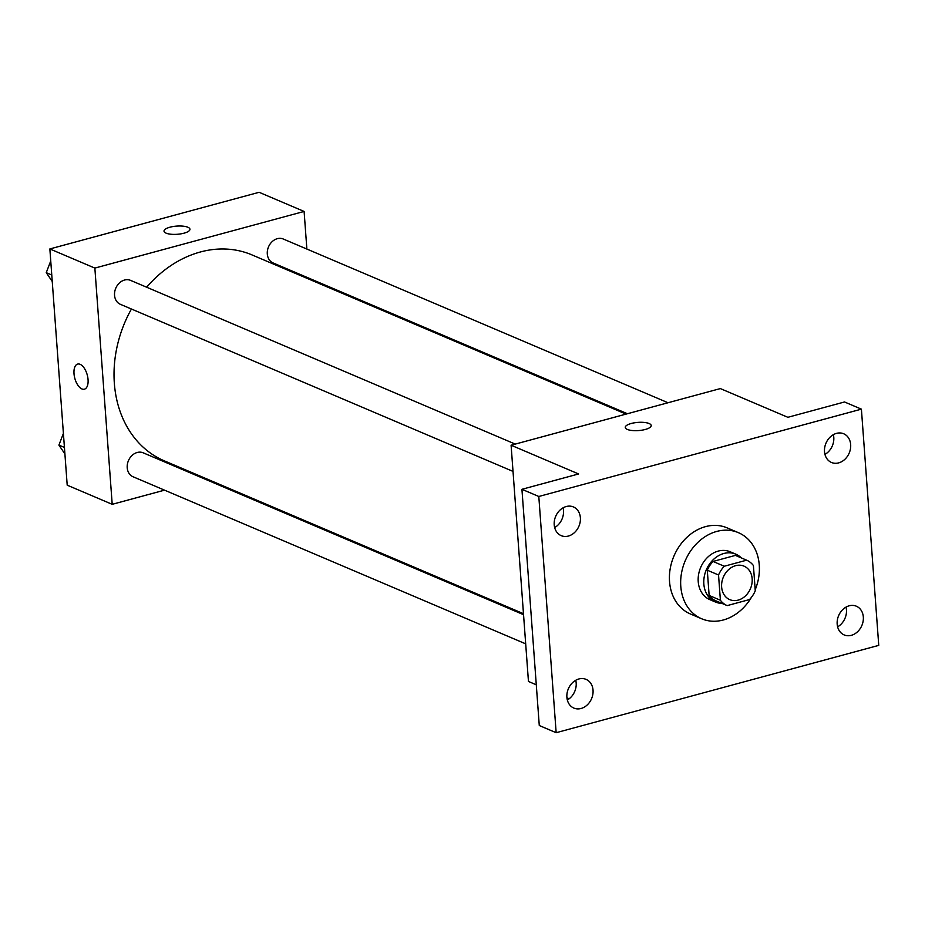 <?xml version="1.0" encoding="UTF-8"?>
<svg xmlns="http://www.w3.org/2000/svg" width="925" height="925" viewBox="0 0 925 925"><rect width="100%" height="100%" fill="white"/><g stroke="black" fill="none" stroke-linecap="round" stroke-linejoin="round"><path stroke-width="1.39" d="M721.639 587.028A18.199 14.731 -66.9 0 1 728.449 569.777A18.199 14.731 -66.9 0 1 744.024 566.146A18.199 14.731 -66.9 0 1 750.452 588.658A18.199 14.731 -66.9 0 1 729.779 599.643A18.199 14.731 -66.9 0 1 721.639 587.028M727.166 605.609L749.528 599.55A24.709 19.992 -66.9 0 0 755.263 590.798L753.413 565.545A24.709 19.992 -66.9 0 0 746.637 560.18L724.275 566.239A24.709 19.992 -66.9 0 0 718.54 574.992L720.39 600.244A24.709 19.992 -66.9 0 0 727.166 605.609L715.915 600.822A24.709 19.992 -66.9 0 1 709.14 595.457L720.39 600.244M746.637 560.18L735.387 555.393L713.025 561.452L724.275 566.239M709.14 595.457L707.29 570.205L718.54 574.992M707.29 570.205A24.709 19.992 -66.9 0 1 713.025 561.452M741.353 557.925A26.004 21.032 113.1 0 0 735.837 554.179A26.004 21.032 113.1 0 0 723.847 553.497A26.004 21.032 113.1 0 0 704.214 576.888A26.004 21.032 113.1 0 0 715.464 602.036A26.004 21.032 113.1 0 0 721.997 603.412M715.464 602.036L709.845 599.643A26.004 21.032 -66.9 0 1 698.225 581.617A26.004 21.032 -66.9 0 1 718.216 551.103A26.004 21.032 -66.9 0 1 730.207 551.786L735.837 554.179M751.435 597.33A46.805 37.867 -66.9 0 1 701.693 618.779A46.805 37.867 -66.9 0 1 680.788 586.334A46.805 37.867 -66.9 0 1 698.294 541.992A46.805 37.867 -66.9 0 1 738.358 532.65A46.805 37.867 -66.9 0 1 755.193 589.768M701.693 618.779L690.455 613.992A46.805 37.867 -66.9 0 1 669.538 581.548A46.805 37.867 -66.9 0 1 687.044 537.205A46.805 37.867 -66.9 0 1 727.108 527.863L738.358 532.65M851.335 635.325A15.598 12.626 -66.9 0 1 844.143 634.92A15.598 12.626 -66.9 0 1 838.64 615.622A15.598 12.626 -66.9 0 1 856.365 606.21A15.598 12.626 -66.9 0 1 863.106 621.299A15.598 12.626 -66.9 0 1 851.335 635.325M581.05 708.492A15.598 12.626 -66.9 0 1 573.858 708.087A15.598 12.626 -66.9 0 1 568.355 688.79A15.598 12.626 -66.9 0 1 586.08 679.378A15.598 12.626 -66.9 0 1 592.821 694.467A15.598 12.626 -66.9 0 1 581.05 708.492M568.389 536.049A15.598 12.626 -66.9 0 1 561.197 535.644A15.598 12.626 -66.9 0 1 555.682 516.347A15.598 12.626 -66.9 0 1 573.408 506.935A15.598 12.626 -66.9 0 1 580.16 522.012A15.598 12.626 -66.9 0 1 568.389 536.049M838.674 462.882A15.598 12.626 -66.9 0 1 831.482 462.477A15.598 12.626 -66.9 0 1 825.979 443.179A15.598 12.626 -66.9 0 1 843.692 433.767A15.598 12.626 -66.9 0 1 850.445 448.845A15.598 12.626 -66.9 0 1 838.674 462.882M861.406 409.151L538.801 496.482L556.156 732.704L878.75 645.372L861.406 409.151L844.525 401.97L787.857 417.302L720.355 388.581L511.097 445.226L578.599 473.958L521.931 489.302L538.801 496.482M627.335 429.431A12.996 4.105 175.8 0 1 625.265 427.431A12.996 4.105 175.8 0 1 637.926 422.39A12.996 4.105 175.8 0 1 651.2 425.535A12.996 4.105 175.8 0 1 642.043 430.16A12.996 4.105 175.8 0 1 627.335 429.431M554.665 527.562A15.598 12.626 113.1 0 0 563.059 507.837M567.326 700.005A15.598 12.626 113.1 0 0 575.732 680.28M521.931 489.302L539.275 725.524L556.156 732.704M511.097 445.226L528.452 681.459L536.28 684.789M566.944 697.832L569.164 698.78M837.611 626.838A15.598 12.626 113.1 0 0 846.017 607.112M824.95 454.395A15.598 12.626 113.1 0 0 833.344 434.658M625.265 427.442A12.996 4.105 175.8 0 1 637.926 422.401A12.996 4.105 175.8 0 1 651.2 425.535M523.469 613.691L164.338 460.858A111.913 90.546 -66.9 0 1 114.342 383.274A111.913 90.546 -66.9 0 1 131.431 309.008M146.636 287.224A111.913 90.546 -66.9 0 1 251.982 254.907L626.075 414.099M523.55 614.674L143.202 452.822A12.996 10.522 113.1 0 0 128.436 460.662A12.996 10.522 113.1 0 0 133.015 476.745L525.689 643.846M627.439 413.741L273.106 262.943A12.996 10.522 -66.9 0 1 267.302 253.936A12.996 10.522 -66.9 0 1 272.17 241.622A12.996 10.522 -66.9 0 1 283.293 239.02L668.023 402.745M513.028 471.403L120.354 304.302A12.996 10.522 -66.9 0 1 114.55 295.283A12.996 10.522 -66.9 0 1 119.418 282.969A12.996 10.522 -66.9 0 1 130.541 280.368L515.271 444.104M306.869 249.056L304.105 211.443L94.859 268.088L112.203 504.322L164.534 490.158M205.119 479.162L206.483 478.792M309.089 279.211L309.019 278.228M94.859 268.088L49.857 248.941L259.116 192.296L304.105 211.443M166.084 233.146A12.996 4.105 175.8 0 1 164.014 231.146A12.996 4.105 175.8 0 1 176.687 226.105A12.996 4.105 175.8 0 1 189.949 229.238A12.996 4.105 175.8 0 1 180.791 233.875A12.996 4.105 175.8 0 1 166.084 233.146M49.857 248.941L67.201 485.174L112.203 504.322M84.429 389.182A12.996 6.44 74.9 0 1 74.012 373.642A12.996 6.44 74.9 0 1 77.631 364.08A12.996 6.44 74.9 0 1 87.251 374.949A12.996 6.44 74.9 0 1 84.429 389.182A12.996 6.44 74.9 0 1 74 373.642A12.996 6.44 74.9 0 1 77.631 364.08M164.014 231.146A12.996 4.105 175.8 0 1 176.687 226.105A12.996 4.105 175.8 0 1 189.949 229.25M63.409 433.42L58.911 445.098L64.912 453.932M58.911 445.098L64.438 447.446M50.736 260.977L46.25 272.655L52.251 281.489M46.25 272.655L51.765 275.002"/></g></svg>
